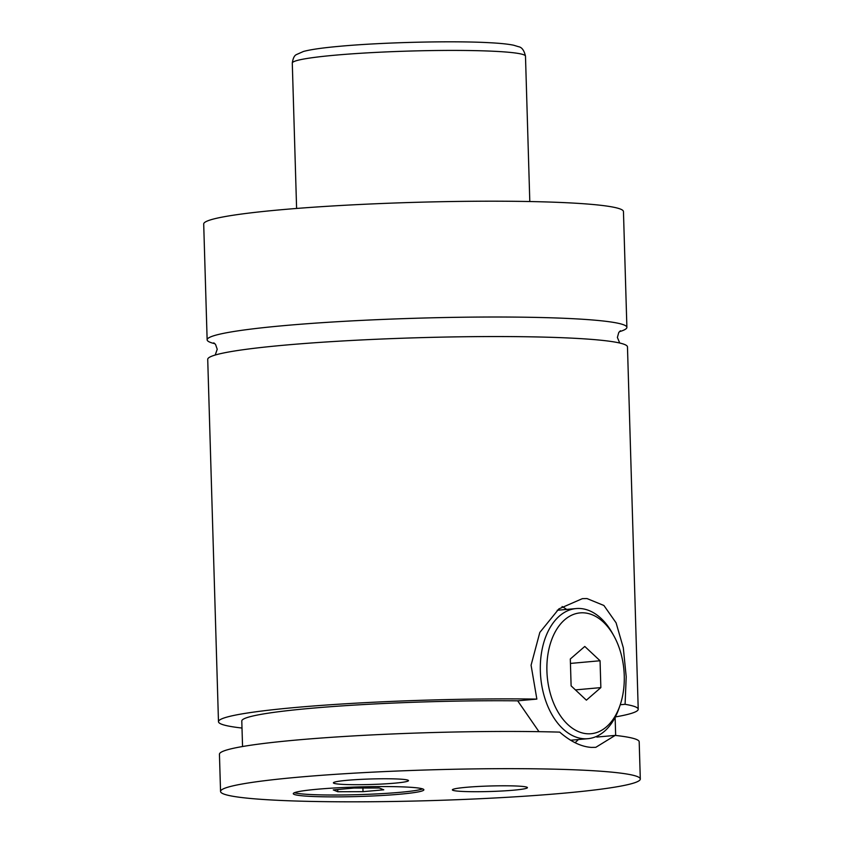 <?xml version="1.0" encoding="UTF-8"?>
<svg xmlns="http://www.w3.org/2000/svg" width="844" height="844" viewBox="0 0 844 844"><rect width="100%" height="100%" fill="white"/><g stroke="black" fill="none" stroke-linecap="round" stroke-linejoin="round"><path stroke-width="1.27" d="M619.39 331.692A209.966 15.382 178.3 0 0 626.892 327.366A209.966 15.382 178.3 0 0 506.126 317.038A209.966 15.382 178.3 0 0 283.173 325.7A209.966 15.382 178.3 0 0 207.139 339.826A209.966 15.382 178.3 0 0 214.882 343.698M615.36 716.936A209.966 15.382 178.3 0 0 638.222 709.245L627.472 346.905A209.966 15.382 178.3 0 0 417.136 337.758A209.966 15.382 178.3 0 0 207.719 359.354L218.48 721.704A209.966 15.382 178.3 0 0 242.006 728.045M316.933 789.267A65.326 4.779 178.3 0 0 293.279 793.655A65.326 4.779 178.3 0 0 330.848 796.873A65.326 4.779 178.3 0 0 400.214 794.183A65.326 4.779 178.3 0 0 423.867 789.784A65.326 4.779 178.3 0 0 386.299 786.566A65.326 4.779 178.3 0 0 316.933 789.267M294.503 792.695A65.326 4.779 178.3 0 0 400.161 792.316A65.326 4.779 178.3 0 0 422.591 788.887M620.15 704.993L619.211 707.747A65.326 41.44 -95.2 0 1 587.857 738.69A65.326 41.44 -95.2 0 1 583.921 738.743A65.326 41.44 -95.2 0 1 540.487 674.261A65.326 41.44 -95.2 0 1 576.125 608.566A65.326 41.44 -95.2 0 1 580.06 608.503A65.326 41.44 -95.2 0 1 612.501 633.39L613.915 635.943A60.662 38.476 84.8 0 0 583.795 612.839A60.662 38.476 84.8 0 0 546.912 671.022A60.662 38.476 84.8 0 0 587.382 733.774A60.662 38.476 84.8 0 0 620.15 704.993A60.662 38.476 84.8 0 0 613.915 635.943M620.234 704.74L625.087 704.307L626.206 676.74L623.305 647.781L616.078 622.809L603.903 605.486L586.97 598.554L582.371 598.649L558.876 608.904L539.822 632.43L531.076 665.209L536.858 699.096L517.678 700.826L538.978 731.674M220.548 791.472A209.966 15.382 178.3 0 0 341.303 801.8A209.966 15.382 178.3 0 0 564.267 793.138A209.966 15.382 178.3 0 0 640.301 779.012A209.966 15.382 178.3 0 0 519.535 768.684A209.966 15.382 178.3 0 0 296.571 777.345A209.966 15.382 178.3 0 0 220.548 791.472L219.44 754.262A209.966 15.382 178.3 0 1 337.79 736.886A209.966 15.382 178.3 0 1 559.72 732.128C570.66 741.633 581.21 746.729 591.38 747.404L595.79 747.33L615.202 735.398L596.792 737.065L597.499 735.936M562.083 606.53A74.652 47.359 -95.2 0 1 566.63 609.421M578.362 739.544A74.652 47.359 -95.2 0 1 575.028 742.699M346.989 780.32A37.558 2.754 178.3 0 0 333.486 782.641A37.558 2.754 178.3 0 0 353.752 784.688A37.558 2.754 178.3 0 0 394.876 783.148A37.558 2.754 178.3 0 0 408.369 780.415A37.558 2.754 178.3 0 0 385.613 778.759A37.558 2.754 178.3 0 0 346.989 780.32M465.962 787.336A37.558 2.754 178.3 0 0 452.458 789.657A37.558 2.754 178.3 0 0 472.735 791.704A37.558 2.754 178.3 0 0 513.848 790.163A37.558 2.754 178.3 0 0 527.342 787.441A37.558 2.754 178.3 0 0 504.596 785.785A37.558 2.754 178.3 0 0 465.962 787.336M626.892 327.366L623.452 211.549A209.966 15.382 178.3 0 0 502.697 201.22A209.966 15.382 178.3 0 0 279.733 209.871A209.966 15.382 178.3 0 0 203.699 224.008L207.139 339.826M536.858 699.096A209.966 15.382 178.3 0 0 325.014 705.13A209.966 15.382 178.3 0 0 218.48 721.704M638.222 709.245A209.966 15.382 178.3 0 0 625.087 704.307M517.678 700.826A186.64 13.673 178.3 0 0 241.795 721.008L242.555 746.529M640.301 779.012L639.193 741.802A209.966 15.382 178.3 0 0 615.202 735.398M584.786 646.451L570.312 658.995L571.114 685.856L586.38 700.161L600.854 687.607L600.063 660.757L584.786 646.451M570.449 663.426L600.063 660.757M575.429 689.896L600.854 687.607M379.262 787.99L354.016 788.053L333.274 789.921L337.779 791.735L363.026 791.672L383.767 789.805L379.262 787.99M362.909 788.032L363.026 791.672M337.716 789.52L337.779 791.735M525.485 56.168A116.651 8.545 178.3 0 0 458.397 50.429A116.651 8.545 178.3 0 0 334.53 55.24A116.651 8.545 178.3 0 0 292.288 63.089C292.984 58.247 294.408 55.398 296.539 54.544L303.46 51.463C310.729 49.511 322.788 47.791 339.636 46.293C382.216 42.337 452.321 40.639 489.172 42.696C500.081 43.244 508.267 44.088 513.732 45.238L518.554 46.715C521.814 47.201 524.124 50.345 525.485 56.168L529.8 201.537M213.806 342.854L215.547 344.457L217.225 349.247L215.22 355.029M619.728 343.023L617.386 337.452L618.747 332.547L620.424 330.774M570.576 740.241L587.857 738.69M557.209 610.275L576.125 608.566M292.288 63.089L296.603 208.457M615.128 717.379L615.666 735.451"/></g></svg>
